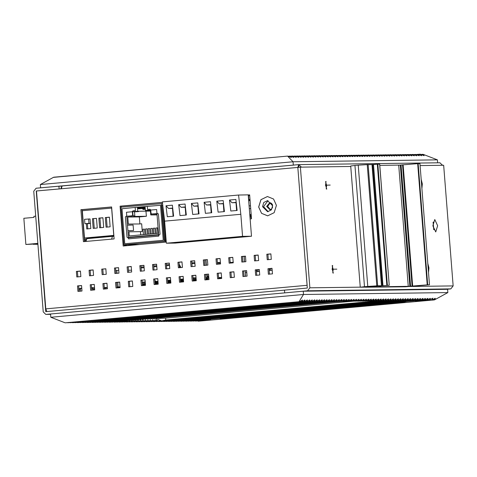 <?xml version="1.0" encoding="UTF-8"?>
<svg xmlns="http://www.w3.org/2000/svg" width="477" height="477" viewBox="0 0 477 477"><rect width="100%" height="100%" fill="white"/><g stroke="black" fill="none" stroke-linecap="round" stroke-linejoin="round"><path stroke-width="0.72" d="M287.691 156.229L293.045 161.751L437.391 159.843L423.379 154.435L422.974 154.453L424.125 155.681L420.219 154.196L421.662 155.717L418.007 154.375L419.205 155.746L415.55 154.411L416.743 155.782L413.088 154.441L414.286 155.812L410.631 154.476L411.824 155.842L408.175 154.506L409.367 155.878L405.712 154.542L406.911 155.907L403.256 154.572L404.448 155.943L400.793 154.608L401.992 155.973L398.337 154.637L399.529 156.009L395.874 154.667L397.073 156.039L393.418 154.703L394.61 156.074L390.955 154.733L392.154 156.104L388.499 154.769L389.691 156.14L386.042 154.798L387.235 156.17L383.58 154.834L384.778 156.206L381.123 154.864L382.315 156.235L378.66 154.9L379.859 156.265L376.204 154.93L377.396 156.301L373.741 154.965L374.94 156.331L371.285 154.995L372.477 156.367L368.822 155.031L370.021 156.396L366.366 155.061L367.558 156.432L363.903 155.091L365.102 156.462L361.447 155.126L362.645 156.498L358.99 155.156L360.183 156.528L356.528 155.192L357.726 156.563L354.071 155.222L355.264 156.593L351.609 155.258L352.807 156.623L349.152 155.287L350.345 156.659L346.69 155.323L347.888 156.689L344.233 155.353L345.426 156.724L341.77 155.389L342.969 156.754L339.314 155.419L340.506 156.79L336.857 155.448L338.05 156.82L334.395 155.484L335.593 156.855L331.938 155.514L333.131 156.885L329.476 155.55L330.674 156.921L327.019 155.58L328.212 156.951L324.557 155.615L325.755 156.987L322.1 155.645L323.293 157.016L319.638 155.681L320.836 157.046L317.181 155.711L318.374 157.082L314.725 155.746L315.917 157.112L312.262 155.776L313.461 157.148L309.806 155.812L310.998 157.177L307.343 155.842L308.541 157.213L304.886 155.872L306.079 157.243L302.424 155.907L303.622 157.279L299.967 155.937L301.16 157.309L297.505 155.973L298.703 157.344L295.048 156.003L296.241 157.374L292.586 156.039L293.784 157.41L290.129 156.068L291.328 157.44L287.649 156.092L53.382 177.372L40.36 184.557L40.617 187.831L294.357 165.018M53.382 177.372L53.841 177.205M437.624 162.782L437.391 159.843M40.36 184.557L293.045 161.751L293.307 165.03M418.102 154.387L420.219 154.196M447.837 292.556L303.491 294.464L303.235 291.185L447.581 289.277L447.837 292.556L434.815 299.735L434.404 299.723L435.31 298.34L434.797 298.387M415.336 300.85L416.242 301.148L429.491 299.967L432.854 298.185L431.703 300.128L435.31 298.34M429.497 299.777L430.391 298.405L429.878 298.453M426.981 299.991L415.533 300.85L427.034 299.997L430.391 298.405M427.034 299.812L427.929 298.441L427.422 298.483M409.451 301.196L424.572 300.033L427.929 298.441M424.578 299.842L425.472 298.471L424.959 298.519M188.26 321.152L422.115 300.063L425.472 298.471M422.115 299.872L423.016 298.507L422.503 298.548M185.803 321.188L419.659 300.099L423.016 298.507M419.659 299.908L420.553 298.536L420.04 298.584M183.347 321.218L417.196 300.128L420.553 298.536M417.196 299.938L418.096 298.566L417.584 298.614M180.884 321.248L414.74 300.158L418.096 298.566M414.74 299.973L415.634 298.602L415.121 298.65M178.428 321.283L412.277 300.194L415.634 298.602M412.277 300.003L413.177 298.632L412.665 298.68M175.965 321.313L409.821 300.224L413.177 298.632M409.821 300.039L410.715 298.668L410.202 298.715M173.509 321.349L407.358 300.26L410.715 298.668M407.364 300.069L408.258 298.697L407.746 298.745M171.046 321.379L404.901 300.289L408.258 298.697M404.901 300.105L405.796 298.733L405.289 298.781M168.59 321.415L402.439 300.325L405.796 298.733M402.445 300.134L403.339 298.763L402.826 298.811M166.127 321.444L399.982 300.355L403.339 298.763M399.982 300.17L400.877 298.799L400.37 298.84M163.671 321.48L397.526 300.391L400.877 298.799M397.526 300.2L398.42 298.829L397.907 298.876M161.208 321.51L395.063 300.421L398.42 298.829M395.063 300.236L395.964 298.864L395.451 298.906M158.752 321.546L392.607 300.456L395.964 298.864M392.607 300.266L393.501 298.894L392.988 298.942M156.295 321.576L390.144 300.486L393.501 298.894M390.144 300.295L391.045 298.93L390.532 298.972M378.207 300.981L379.728 301.225L387.688 300.522L391.045 298.93M387.688 300.331L388.582 298.96L388.069 299.007M379.77 300.844L385.225 300.552L388.582 298.96M385.225 300.361L386.126 298.99L385.613 299.037M377.313 300.874L382.769 300.582L386.126 298.99M382.769 300.397L383.663 299.025L383.15 299.073M374.85 300.909L380.306 300.617L383.663 299.025M380.312 300.427L381.206 299.055L380.694 299.103M372.394 300.939L377.85 300.647L381.206 299.055M377.85 300.462L378.744 299.091L378.237 299.139M369.931 300.969L375.387 300.683L378.744 299.091M375.393 300.492L376.287 299.121L375.775 299.168M372.877 300.707L367.481 301.017L372.931 300.713L376.287 299.121M372.931 300.528L373.831 299.157L373.318 299.204M370.42 300.737L365.024 301.053L370.474 300.748L373.831 299.157M370.474 300.558L371.368 299.186L370.856 299.234M362.556 301.07L368.011 300.778L371.368 299.186M368.011 300.593L368.912 299.222L368.399 299.264M365.501 300.802L360.105 301.112L365.555 300.814L368.912 299.222M365.555 300.623L366.449 299.252L365.937 299.3M357.637 301.136L363.092 300.844L366.449 299.252M363.092 300.653L363.993 299.288L363.48 299.329M360.582 300.868L355.186 301.178L360.636 300.88L363.993 299.288M360.636 300.689L361.53 299.317L361.017 299.365M352.718 301.202L358.173 300.909L361.53 299.317M358.179 300.719L359.074 299.353L358.561 299.395M350.261 301.231L355.717 300.945L359.074 299.353M355.717 300.754L356.611 299.383L356.104 299.431M347.799 301.267L353.254 300.975L356.611 299.383M353.26 300.784L354.155 299.413L353.642 299.461M345.342 301.297L350.798 301.005L354.155 299.413M350.798 300.82L351.698 299.449L351.185 299.496M342.88 301.333L348.341 301.041L351.698 299.449M348.341 300.85L349.236 299.478L348.723 299.526M336.768 301.691L345.879 301.07L349.236 299.478M345.879 300.886L346.779 299.514L346.266 299.562M109.567 322.196L343.422 301.106L346.779 299.514M343.422 300.915L344.316 299.544L343.804 299.592M107.11 322.225L340.96 301.136L344.316 299.544M340.96 300.951L341.86 299.58L341.347 299.622M104.648 322.261L338.503 301.172L341.86 299.58M338.503 300.981L339.397 299.61L338.885 299.657M102.191 322.291L336.041 301.202L339.397 299.61M336.046 301.017L336.941 299.645L336.428 299.687M99.729 322.327L333.584 301.237L336.941 299.645M333.584 301.047L334.478 299.675L333.972 299.723M97.272 322.357L331.121 301.267L334.478 299.675M331.127 301.076L332.022 299.711L331.509 299.753M94.81 322.392L328.665 301.303L332.022 299.711M328.665 301.112L329.559 299.741L329.052 299.789M92.353 322.422L326.208 301.333L329.559 299.741M326.208 301.142L327.103 299.771L326.59 299.818M89.891 322.452L323.746 301.363L327.103 299.771M323.746 301.178L324.646 299.806L324.133 299.854M87.434 322.488L321.289 301.398L324.646 299.806M321.289 301.208L322.184 299.836L321.671 299.884M84.978 322.518L318.827 301.428L322.184 299.836M318.827 301.243L319.727 299.872L319.214 299.92M82.515 322.553L316.37 301.464L319.727 299.872M316.37 301.273L317.265 299.902L316.752 299.95M80.058 322.583L313.908 301.494L317.265 299.902M313.908 301.309L314.808 299.938L314.295 299.985M77.596 322.619L311.451 301.53L314.808 299.938M311.451 301.339L312.346 299.967L311.833 300.015M295.197 302.519L308.989 301.559L312.346 299.967M308.995 301.375L309.889 300.003L309.376 300.045M306.478 301.583L295.078 302.436L306.532 301.595L309.889 300.003M306.532 301.404L307.426 300.033L306.92 300.081M289.938 302.698L304.07 301.625L307.426 300.033M304.076 301.44L304.97 300.069L304.457 300.111M299.198 301.691L301.613 301.661L304.97 300.069M301.613 301.47L302.513 300.099L302.001 300.146M65.307 322.792L299.133 301.702L302.513 300.099M299.127 301.53L303.491 294.464L50.806 317.265L50.544 313.985L303.235 291.185M64.818 322.673L50.806 317.265M67.758 322.75L299.091 301.697L65.277 322.792M70.22 322.714L69.666 322.577M72.677 322.685L72.122 322.541M75.139 322.649L74.585 322.512M112.029 322.16L111.475 322.023M114.486 322.13L113.931 321.987M116.943 322.094L116.388 321.957M119.405 322.064L118.851 321.927M121.862 322.029L121.307 321.892M124.324 321.999L123.77 321.862M126.781 321.969L126.226 321.826M129.243 321.933L134.162 321.313L133.28 320.103L132.821 320.145M131.7 321.903L131.145 321.76M134.162 321.868L139.081 321.248L138.199 320.037L137.74 320.079M136.619 321.838L136.064 321.695M139.075 321.802L138.521 321.665M141.538 321.772L140.983 321.629M143.994 321.736L143.44 321.599M146.457 321.707L145.902 321.564M148.913 321.671L148.359 321.534M151.376 321.641L150.821 321.504M153.832 321.605L153.278 321.468M190.722 321.122L190.168 320.979M193.179 321.087L192.625 320.949M195.642 321.057L195.087 320.914M431.703 300.128L198.319 321.188L197.544 320.884M83.815 321.301L70.185 322.72M279.105 303.676L94.643 320.323M75.104 322.655L89.151 321.385L92.222 320.538M89.151 321.385L87.863 320.932M72.647 322.685L83.785 321.683L84.411 321.248M83.785 321.683L83.594 321.444M278.902 303.897L99.788 320.061L278.884 303.825M98.316 320.18L99.908 320.145M289.974 302.71L304.022 301.619M279.701 303.622L279.081 304.058M283.153 303.312L284.441 303.766L287.512 302.919M295.191 302.615L293.605 302.555M120.693 321.188L111.994 322.166M336.822 301.702L345.825 301.065M113.961 321.999L119.876 321.45M342.891 301.345L348.288 301.029M345.348 301.309L350.744 300.999M347.811 301.279L353.207 300.969M350.267 301.243L355.663 300.933M352.73 301.214L358.126 300.904M357.649 301.148L363.045 300.838M362.568 301.082L367.964 300.772M369.943 300.987L375.339 300.671M372.4 300.951L377.796 300.641M374.862 300.921L380.258 300.611M377.319 300.886L382.715 300.576M379.781 300.856L385.177 300.546M116.418 321.969L121.868 321.474L121.599 321.11M121.868 321.474L122.559 321.021M118.88 321.933L124.33 321.444L123.931 320.896M124.33 321.444L125.135 320.788M121.337 321.903L126.787 321.409L126.256 320.687M126.787 321.409L127.228 321.409L127.705 320.556M123.799 321.868L129.243 321.379L128.587 320.478M129.243 321.379L129.684 321.373L130.275 320.323M126.256 321.838L131.706 321.349L130.913 320.27M131.706 321.349L132.147 321.343L132.85 320.091M134.162 321.313L134.603 321.307L135.295 320.079L135.736 320.073L135.277 320.115M131.175 321.772L136.625 321.283L135.736 320.073M136.625 321.283L138.199 320.037M139.081 321.248L139.522 321.242L140.214 320.013L140.655 320.007L140.196 320.049M136.094 321.707L141.544 321.218L140.655 320.007M141.544 321.218L141.979 321.212L142.677 319.978L143.118 319.972L142.653 320.013M138.551 321.677L144 321.182L143.118 319.972M144 321.182L144.442 321.176L145.133 319.948L145.574 319.942L145.115 319.984M141.013 321.641L146.463 321.152L145.574 319.942M146.463 321.152L146.898 321.146L147.596 319.912L148.031 319.906L147.572 319.948M143.47 321.611L148.919 321.116L148.031 319.906M148.919 321.116L149.361 321.11L150.052 319.882L150.493 319.876L150.034 319.918M145.932 321.576L151.376 321.087L150.493 319.876M151.376 321.087L151.817 321.081L152.515 319.852L152.95 319.846L152.491 319.882M148.389 321.546L153.838 321.051L152.95 319.846M153.838 321.051L154.28 321.045L154.971 319.817L155.413 319.811L154.953 319.852M150.851 321.51L156.295 321.021L155.413 319.811M156.295 321.021L158.036 319.59L161.763 320.896L165.775 320.001L377.367 300.939M146.367 318.874L165.626 318.129L352.753 301.243M205.301 319.614L190.687 321.122M400.597 301.995L214.155 318.815M195.606 321.057L208.86 319.864L211.144 319.089M208.86 319.864L207.793 319.393M193.149 321.093L204.603 319.864M204.287 320.085L192.654 320.961M220.237 318.469L399.577 302.466L220.237 318.469M403.083 301.768L403.542 302.12L220.946 318.773L220.046 318.475M409.499 301.202L424.524 300.021M399.899 302.245L399.577 302.466M406.44 301.464L403.542 302.12M367.97 286.552L389.202 285.318L379.62 164.136M379.62 164.124L377.862 164.148L387.396 285.341L382.995 285.693L373.461 164.499L377.862 164.148M368.161 164.666L373.461 164.499M367.773 286.385L358.233 165.185L368.155 164.571L377.653 285.765L364.47 286.683L360.254 287.19L365.418 287.16M358.233 165.185L354.936 165.483L364.47 286.683M360.254 287.19L350.72 165.99L354.936 165.483M365.418 287.196L405.408 286.826L429.503 284.787L419.921 163.599M419.921 163.587L418.126 163.611L427.666 284.811L409.886 286.266L400.346 165.072L418.126 163.611M398.736 165.179L400.346 165.072M379.764 165.37L398.73 165.125L408.229 286.319L379.12 286.802L379.066 286.128M408.223 286.331L409.886 286.266M429.461 284.787L427.666 284.811M382.995 285.693L377.653 285.765M389.16 285.318L387.396 285.341M367.97 286.594L373.044 286.534L368.81 286.933L379.12 286.802M242.537 236.324L166.354 243.198L175.28 243.079L251.468 236.204L242.537 236.324L240.802 214.286L164.619 221.161L166.354 243.198M245.864 236.377L235.274 237.266L245.864 236.377M233.17 237.522L222.58 238.417L233.17 237.522M220.469 238.667L209.88 239.561L220.469 238.667M207.775 239.812L197.18 240.706L207.775 239.812M195.075 240.957L184.486 241.851L195.075 240.957M182.375 242.107L171.786 242.996L182.375 242.107M240.802 214.286L238.536 195.015L162.353 201.89L164.619 221.161M251.468 236.204L248.213 194.884L238.536 195.015M229.503 200.018L235.853 199.446L237.147 210.446L230.796 211.019L229.503 200.018L231.965 202.731L235.972 202.677L236.586 210.494M216.802 201.163L223.153 200.59L224.446 211.591L218.096 212.164L216.802 201.163L219.265 203.876L223.272 203.822L223.892 211.639M204.108 202.308L210.452 201.735L211.746 212.736L205.402 213.308L204.108 202.308L206.565 205.021L210.578 204.967L211.192 212.784M191.408 203.452L197.758 202.88L199.052 213.881L192.702 214.453L191.408 203.452L193.871 206.165L197.877 206.112L198.492 213.929M178.708 204.603L185.058 204.031L186.352 215.026L180.002 215.598L178.708 204.603L181.171 207.31L185.183 207.256L185.797 215.079M166.014 205.748L172.364 205.176L173.652 216.17L167.308 216.743L166.014 205.748L168.47 208.461L172.483 208.407L173.097 216.224M236.193 202.349L231.965 202.731M223.492 203.494L219.265 203.876M210.798 204.639L206.565 205.021M198.098 205.784L193.871 206.165M185.398 206.929L181.171 207.31M172.704 208.079L168.47 208.461M82.086 211.108L82.384 211.078M233.903 277.328L231.345 277.364L233.903 277.328M245.321 270.835L245.554 276.278M233.175 262.231L230.188 262.606M37.862 243.842L25.907 244.474L23.85 218.305L34.01 217.393L33.921 216.29L35.686 216.129M37.904 244.313L33.384 244.242M84.465 241.284L85.943 241.147M33.396 244.373L37.874 243.974M25.907 244.474L37.832 243.401M84.298 239.204L86.325 239.025M84.369 240.11L86.009 239.991M85.973 240.241L84.393 240.378M91.912 238.214L91.882 237.832M82.151 211.937L82.449 211.907M111.731 208.103L82.354 210.745L84.501 238.011L90.809 237.928L113.914 235.847M113.872 235.37L84.501 238.011M111.612 208.103L113.759 235.37M87.792 228.841L87.386 223.689L86.319 223.701L86.731 228.936L90.791 228.566L90.034 218.925L84.578 219.313L84.93 223.719L88.99 223.355L88.644 218.949M97.242 227.988L96.485 218.347L92.419 218.71L93.182 228.352L97.242 227.988M103.694 227.404L102.937 217.762L98.87 218.132L99.627 227.773L103.694 227.404M110.145 226.819L109.388 217.184L105.322 217.548L106.079 227.189L110.145 226.819M90.386 223.415L87.386 223.689M86.319 223.701L84.93 223.719M90.38 223.337L88.99 223.355M92.419 218.71L96.491 218.43M94.243 228.256L93.492 218.699M98.87 218.132L102.943 217.846M100.695 227.672L99.943 218.114M105.322 217.548L109.394 217.262M107.146 227.094L106.389 217.536M162.544 203.542L120.955 207.197L123.919 244.796L138.539 244.6M165.531 241.141L123.919 244.796M161.286 203.56L164.243 241.159M158.734 236.109L156.641 209.528L145.402 210.542L145.139 207.173L137.442 207.871L137.71 211.233L126.471 212.247L128.563 238.828L158.734 236.109M137.71 211.233L150.428 211.067M145.402 210.542L147.518 210.512M251.457 217.9L250.58 217.166L250.532 214.489L251.188 214.477M250.02 199.696L248.827 199.41L248.535 195.713L249.709 195.695M250.049 200.042L248.63 200.173M250.091 200.578L248.672 200.704M251.516 218.669L250.097 218.8M251.522 218.764L250.103 218.889M272.468 207.656L272.194 204.156M270.346 209.558L267.68 206.434L270.256 202.755M158.149 283.815L155.15 284.083M145.419 284.53L143.976 284.548M142.396 284.542L145.396 284.268M155.091 283.386L157.482 283.076M155.085 283.272L158.09 283.04M158.096 283.105L157.488 283.165M145.384 284.143L142.385 284.411M142.367 284.179L145.366 283.91M155.067 283.034L158.066 282.76M167.761 281.889L170.766 281.615M206.935 278.371L208.86 278.252M218.615 278.085L221.632 278.043M156.152 284.346L155.174 284.381M155.156 284.214L158.161 283.94M167.856 283.058L168.172 282.933M167.85 282.956L169.246 282.897L168.184 283.028M170.808 282.181L167.809 282.45M167.815 282.521L170.826 282.426M180.509 281.37L183.52 281.209M193.227 280.434L194.36 280.261L193.209 280.261M183.508 281.031L180.533 281.37M193.203 280.19L196.214 280.029M196.22 280.112L195.677 280.16L196.226 280.154M205.921 279.301L207.841 279.128L205.915 279.182M196.202 279.886L193.203 280.16M221.59 277.495L218.573 277.531L221.59 277.495M208.067 276.058L207.584 276.076L208.473 276.016L208.067 276.058L208.401 277.709L208.819 277.703L207.322 277.829M170.826 282.372L168.142 282.491M167.809 282.467L168.137 282.438M194.24 280.243L193.221 280.375M180.527 281.317L183.514 281.15M205.921 279.242L207.119 279.134M193.686 280.13L195.314 280.041M195.308 279.981L196.208 279.969M217.387 262.439L220.404 262.398M205.855 278.467L207.358 278.329L207.233 276.678L207.62 276.088M207.447 276.177L207.018 276.678L207.149 278.335L205.855 278.449M207.584 276.076L207.233 276.183L207.084 274.287M196.268 280.726L192.207 281.09L191.772 275.581L195.838 275.217L196.268 280.72L193.4 280.947M221.668 278.431L218.663 278.699M208.968 279.582L204.901 279.945L204.472 274.436L208.532 274.072L208.968 279.576L205.969 279.844L205.539 274.424L208.538 274.156L208.676 276.082L208.169 276.129M180.461 280.756L183.46 280.488L180.461 280.738M193.161 279.611L196.16 279.343M196.16 279.325L193.161 279.594M208.819 277.668L208.401 277.709M145.336 283.487L142.337 283.755M142.253 282.7L145.252 282.432M154.947 281.567L156.629 281.418M193.066 278.419L196.083 278.383M205.843 278.252L206.601 278.24L205.843 278.312M170.76 281.549L167.761 281.824M158.06 282.694L155.061 282.968M145.366 283.845L142.361 284.113M142.343 283.875L145.342 283.6M155.013 282.402L158.018 282.134M157.994 281.847L154.995 282.116M155.001 282.187L158.012 282.08M167.713 281.257L170.712 280.989M170.694 280.714L167.689 280.971L170.7 280.774M180.413 280.112L183.412 279.844M180.407 280.059L183.406 279.778L180.395 279.945M180.395 279.898L183.395 279.653M183.389 279.558L180.389 279.826M124.849 245.84L124.765 244.784M124.551 244.79L124.634 245.858M206.601 278.24L206.553 277.692L205.796 277.703L206.559 277.727M196.041 277.829L193.024 277.87L196.041 277.829M155.794 280.989L154.906 281.013L155.788 280.923L155.83 281.478L157.953 281.299M145.211 281.877L142.206 282.151L145.211 281.877M157.476 282.092L155.955 282.104M154.995 282.134L155.949 282.05M167.707 281.203L170.712 280.935L167.707 281.186M167.695 281.042L170.7 280.828M180.389 279.844L183.043 279.659M183.037 279.605L183.395 279.6M206.911 274.299L206.982 277.686M194.855 262.738L191.837 262.833M205.849 278.383L206.285 278.27M180.455 280.679L183.454 280.404M193.155 279.528L196.154 279.26L193.155 279.516M183.454 280.387L180.455 280.661M167.648 280.428L170.647 280.154L167.648 280.41M180.348 279.278L183.347 279.009M154.983 281.013L155.788 280.941M183.347 278.991L180.342 279.266M157.947 281.287L155.83 281.478M180.974 267.543L179.143 264.019M141.025 267.138L144.024 266.87M153.725 265.993L156.724 265.725M166.419 264.848L169.424 264.574M137.304 211.269L137.328 211.615L134.484 211.871L138.563 211.597L136.672 211.329M132.886 215.163L134.842 216.415L127.782 217.053L139.332 216.904L146.391 216.266L134.842 216.415L134.484 211.871L133.822 211.585M127.782 217.053L128.337 224.077L139.886 223.928L139.332 216.904M146.391 216.266L145.986 211.126M156.337 233.468L155.913 228.03L157.434 227.887L157.863 233.331M153.749 233.7L153.32 228.262L154.846 228.125L155.269 233.563M151.155 233.933L150.732 228.495L152.252 228.358L152.682 233.796M148.568 234.165L148.138 228.727L149.665 228.59L150.094 234.028M145.98 234.404L145.551 228.96L147.071 228.823L147.5 234.267M143.386 234.636L142.957 229.198L144.483 229.055L144.913 234.499M140.745 234.875L140.488 231.637L128.945 231.792L129.267 235.912L158.507 233.271L129.261 235.912M139.886 223.928L141.663 223.767L142.271 231.476L140.488 231.637M138.563 211.597L138.533 211.222M137.477 208.288L145.169 207.596M150.386 210.53L147.643 210.685L147.566 210.345M157.064 214.888L150.845 214.972L151.221 213.821M142.975 209.475L145.3 209.266M142.462 208.789L145.246 208.538M138.342 208.843L145.223 208.222M150.488 210.429L150.41 210.089M162.705 205.193L161.792 205.205L164.541 240.187L165.453 240.175M132.63 211.693L132.892 215.02L132.308 215.765L126.787 216.26M156.957 213.541L151.877 213.994M147.333 206.344L147.584 209.51L150.094 209.284L150.738 209.922L151.006 213.362L151.65 213.994L157.786 213.446L158.43 214.078L160.016 234.189L159.431 234.934L127.645 237.802L127.001 237.164L125.415 217.059L126 216.314L132.04 215.765L132.624 215.02L132.35 211.579L132.934 210.834L135.396 210.613L135.146 207.441L160.528 205.289L163.283 240.271L124.73 243.753L121.975 208.771L135.146 207.441M127.758 225.204L133.107 225.013L133.542 230.522L128.194 230.713M127.925 230.755L133.542 230.522M139.427 244.522L125.105 244.719L165.537 241.201M101.75 269.141L105.811 268.778L106.246 274.287L102.185 274.651L101.75 269.141L105.816 268.861M298.626 164.637L62.153 185.97L61.3 188.743L36.514 190.979L45.798 308.869L46.847 311.547M298.9 167.302L298.662 164.631L297.839 167.397L307.116 285.288L45.798 308.869M271.318 259.393L267.257 259.756L266.822 254.247L270.882 253.883L271.318 259.393M259.756 274.996L255.696 275.366L255.261 269.857L259.327 269.487L259.756 274.996M258.623 260.537L254.557 260.901L254.122 255.392L258.188 255.028L258.623 260.537M247.062 276.141L242.996 276.511L242.566 271.002L246.627 270.632L247.062 276.141M245.923 261.682L241.857 262.046L241.428 256.537L245.488 256.173L245.923 261.682M234.362 277.286L230.302 277.656L229.866 272.146L233.927 271.777L234.362 277.286M233.223 262.827L229.163 263.197L228.727 257.687L232.794 257.318L233.223 262.827M221.668 278.437L217.601 278.801L217.166 273.291L221.233 272.927L221.668 278.437M220.529 263.972L216.463 264.341L216.033 258.832L220.094 258.462L220.529 263.972M207.829 265.117L203.768 265.486L203.333 259.977L207.394 259.607L207.829 265.117L207.388 259.691M195.129 266.267L191.068 266.631L190.633 261.122L194.699 260.758L195.129 266.267M183.573 281.871L179.507 282.241L179.078 276.732L183.138 276.362L183.573 281.871M182.435 267.412L178.368 267.776L177.939 262.267L181.999 261.903L182.435 267.412M170.873 283.016L166.813 283.386L166.378 277.876L170.438 277.507L170.873 283.016M169.734 268.557L165.674 268.921L165.239 263.411L169.305 263.048L169.734 268.557M158.173 284.161L154.113 284.53L153.677 279.021L157.744 278.651L158.173 284.161M157.04 269.702L152.974 270.071L152.539 264.562L156.605 264.192L157.04 269.702M145.479 285.312L141.413 285.675L140.983 280.166L145.044 279.802L145.479 285.312M144.34 270.847L140.28 271.216L139.844 265.707L143.905 265.337L144.34 270.847M132.779 286.456L128.718 286.82L128.283 281.311L132.35 280.947L132.779 286.456M131.64 271.991L127.58 272.361L127.144 266.852L131.211 266.488L131.64 271.991M120.085 287.601L116.018 287.965L115.583 282.456L119.649 282.092L120.085 287.601M118.946 273.142L114.879 273.506L114.45 267.996L118.511 267.633L118.946 273.142M107.385 288.746L103.324 289.116L102.889 283.606L106.949 283.237L107.385 288.746M94.684 289.891L90.624 290.26L90.189 284.751L94.255 284.381L94.684 289.891M93.552 275.432L89.485 275.795L89.05 270.292L93.116 269.922L93.552 275.432M81.99 291.036L77.924 291.405L77.495 285.896L81.555 285.526L81.99 291.036M80.851 276.577L76.785 276.946L76.356 271.437L80.416 271.067L80.851 276.577M248.219 194.956L249.638 194.825L251.522 218.788L250.103 218.919M162.627 204.257L165.614 242.161L123.203 245.989L120.067 206.183L162.407 202.367M114.152 238.899L83.421 241.672L80.911 209.719L111.636 206.946L114.152 238.899M272.456 273.852L268.396 274.215L267.961 268.706L272.021 268.342L272.456 273.852M276.427 205.39L273.53 199.034L267.412 196.518L260.925 199.684L258.653 206.994L261.557 213.35L267.669 215.866L274.156 212.7L276.427 205.39M267.961 268.706L272.027 268.426M269.457 274.12L269.028 268.694M255.618 260.806L255.195 255.38L258.194 255.112M256.757 275.265L256.334 269.839L259.333 269.571M242.924 261.951L242.495 256.525L245.494 256.256M244.063 276.416L243.634 270.984L246.633 270.715M230.224 263.095L229.795 257.669L232.8 257.401M231.363 277.56L230.934 272.134L233.939 271.86M217.524 264.246L217.101 258.814L220.1 258.546M218.663 278.705L218.239 273.279L221.239 273.005M204.83 265.391L204.4 259.965L207.4 259.691M192.13 266.536L191.706 261.11L194.705 260.836M193.268 280.995L192.839 275.569L195.844 275.301M179.435 267.68L179.006 262.255L182.005 261.986M180.568 282.14L180.145 276.714L183.144 276.445M166.735 268.825L166.306 263.399L169.311 263.131M167.874 283.29L167.445 277.858L170.444 277.59M154.035 269.976L153.612 264.544L156.611 264.276M155.174 284.435L154.751 279.009L157.75 278.735M141.341 271.121L140.912 265.689L143.911 265.421M142.48 285.58L142.051 280.154L145.05 279.88M128.641 272.266L128.218 266.84L131.217 266.565M129.78 286.725L129.35 281.299L132.356 281.031M115.947 273.41L115.517 267.985L118.517 267.71M117.08 287.869L116.656 282.444L119.655 282.175M103.247 274.555L102.817 269.129M104.385 289.014L103.956 283.588L106.955 283.32M90.547 275.7L90.123 270.274L93.122 270.006M91.685 290.165L91.262 284.733L94.261 284.465M77.852 276.851L77.423 271.419L80.422 271.151M78.991 291.31L78.562 285.884L81.561 285.61M124.264 245.893L124.175 244.79M121.218 207.173L121.14 206.171L162.418 202.445M248.225 195.033L249.644 194.908M84.489 241.577L81.978 209.707L111.642 207.03M268.026 200.686L263.531 206.636L268.169 211.687M268.318 259.661L267.889 254.235L270.894 253.961M266.822 254.247L267.889 254.235M254.122 255.392L255.195 255.38M255.261 269.857L256.334 269.839M241.428 256.537L242.495 256.525M242.566 271.002L243.634 270.984M228.727 257.687L229.795 257.669M229.866 272.146L230.934 272.134M216.033 258.832L217.101 258.814M217.166 273.291L218.239 273.279M203.333 259.977L204.4 259.965M204.472 274.436L205.539 274.424M190.633 261.122L191.706 261.11M191.772 275.581L192.839 275.569M177.939 262.267L179.006 262.255M179.078 276.732L180.145 276.714M165.239 263.411L166.306 263.399M166.378 277.876L167.445 277.858M152.539 264.562L153.612 264.544M153.677 279.021L154.751 279.009M139.844 265.707L140.912 265.689M140.983 280.166L142.051 280.154M127.144 266.852L128.218 266.84M128.283 281.311L129.35 281.299M114.45 267.996L115.517 267.985M115.583 282.456L116.656 282.444M102.889 283.606L103.956 283.588M89.05 270.292L90.123 270.274M90.189 284.751L91.262 284.733M76.356 271.437L77.423 271.419M77.495 285.896L78.562 285.884M120.067 206.183L121.14 206.171M113.949 236.336L112.435 236.359L111.612 239.126M80.911 209.719L81.978 209.707M85.961 241.44L86.784 238.673L112.405 236.365M272.665 205.736L267.514 200.662L263.805 202.475L262.505 206.648L267.657 211.722L271.365 209.91L272.665 205.736M267.436 196.518L260.961 199.696L258.695 206.994L261.587 213.344L267.692 215.866M61.3 188.743L297.839 167.397L307.331 288.042L284.477 290.105L284.697 292.86L307.552 290.797L309.871 287.81L360.254 287.148M433.17 223.033L433.688 228.829M297.839 167.397L300.379 167.165L309.871 287.81M298.691 164.631L301.446 167.153L300.379 167.165M272.176 270.262L269.785 270.477L269.642 268.64M259.476 271.407L257.091 271.622L256.942 269.785M246.776 272.552L245.464 272.671M270.847 270.381L270.703 268.545M258.152 271.526L258.009 269.69M439.83 162.758L442.584 165.286L443.658 165.269L453.15 285.914L450.825 288.901L446.508 289.289M61.39 187.067L60.895 188.779M107.283 287.446L104.266 287.488M94.506 287.619L91.489 287.655M107.283 287.494L104.284 287.762M94.589 288.639L92.693 288.806M81.764 288.15L78.759 288.418M80.482 289.408L79.152 289.426M79.295 291.28L79.075 288.502L78.771 288.507M81.788 288.46L80.416 288.573L80.619 291.161M92.794 290.064L92.657 288.323L91.548 288.394M92.699 288.841L94.589 288.668M104.29 287.798L107.289 287.524M92.723 289.193L94.619 289.02M104.314 288.15L105.506 288.036M106.884 287.917L107.319 287.875M106.955 288.788L106.866 287.643L105.906 287.703L105.489 287.75L105.578 288.907M115.714 270.507L116.829 270.405L117.062 273.309M117.771 282.342L118.135 286.933L120.025 286.91M104.32 288.18L105.512 288.072M106.89 287.947L107.319 287.911M117.014 287.035L118.135 286.933M118.725 270.381L116.829 270.405M104.362 288.77L105.56 288.663M106.931 288.537L107.367 288.496M117.062 287.625L118.338 287.506M120.043 287.118L118.32 287.303L118.356 287.756M104.38 288.931L105.471 288.919M104.368 288.8L105.56 288.692M106.937 288.567L107.367 288.531M117.068 287.655L118.338 287.542M131.503 270.215L128.486 270.25M61.801 186.143L58.904 186.185L59.118 188.94L36.264 191.003L45.756 311.642L284.477 290.105L284.697 292.86L45.977 314.397L50.574 314.337L45.977 314.397M58.904 186.185L36.049 188.248L33.724 191.229L43.216 311.875L45.792 314.409M142.414 284.805L145.437 284.769M421.263 154.608L422.974 154.453M290.904 157.321L291.274 157.291M290.183 156.217L288.484 156.373M293.361 157.291L293.731 157.255M292.639 156.188L290.946 156.343M295.823 157.255L296.187 157.225M295.102 156.152L293.403 156.307M298.28 157.225L298.65 157.189M297.559 156.122L295.865 156.277M300.737 157.195L301.106 157.16M300.021 156.092L298.322 156.241M303.199 157.16L303.569 157.13M302.478 156.057L300.784 156.212M305.656 157.13L306.025 157.094M304.94 156.027L303.241 156.176M308.118 157.094L308.488 157.064M307.397 155.991L305.697 156.146M310.575 157.064L310.944 157.028M309.859 155.961L308.16 156.11M313.037 157.028L313.407 156.999M312.316 155.925L310.616 156.08M315.494 156.999L315.863 156.963M314.778 155.896L313.079 156.045M317.956 156.963L318.32 156.933M317.235 155.86L315.536 156.015M320.413 156.933L320.782 156.897M319.691 155.83L317.998 155.985M322.869 156.897L323.239 156.867M322.154 155.794L320.455 155.949M325.332 156.867L325.702 156.832M324.61 155.764L322.917 155.919M327.788 156.838L328.158 156.802M327.073 155.729L325.374 155.884M330.251 156.802L330.621 156.766M329.529 155.699L327.83 155.854M332.707 156.772L333.077 156.736M331.992 155.669L330.293 155.818M335.17 156.736L335.54 156.706M334.449 155.633L332.749 155.788M337.627 156.706L337.996 156.671M336.911 155.603L335.212 155.752M340.089 156.671L340.459 156.641M339.368 155.568L337.668 155.723M342.546 156.641L342.915 156.605M341.824 155.538L340.131 155.687M345.008 156.605L345.372 156.575M344.287 155.502L342.587 155.657M347.465 156.575L347.834 156.539M346.743 155.472L345.05 155.621M349.921 156.539L350.291 156.51M349.206 155.436L347.506 155.591M352.384 156.51L352.753 156.474M351.662 155.407L349.969 155.562M354.84 156.474L355.21 156.444M354.125 155.371L352.425 155.526M357.303 156.444L357.672 156.408M356.581 155.341L354.882 155.496M359.759 156.414L360.129 156.378M359.044 155.311L357.345 155.46M362.222 156.378L362.592 156.349M361.5 155.275L359.801 155.43M364.678 156.349L365.048 156.313M363.957 155.246L362.264 155.395M367.141 156.313L367.505 156.283M366.419 155.21L364.72 155.365M369.597 156.283L369.967 156.247M368.876 155.18L367.183 155.329M372.054 156.247L372.424 156.217M371.339 155.144L369.639 155.299M374.517 156.217L374.886 156.182M373.795 155.114L372.102 155.263M376.973 156.182L377.343 156.152M376.258 155.079L374.558 155.234M379.436 156.152L379.805 156.116M378.714 155.049L377.015 155.204M381.892 156.116L382.262 156.086M381.177 155.013L379.477 155.168M384.355 156.086L384.724 156.051M383.633 154.983L381.934 155.138M386.811 156.051L387.181 156.021M386.096 154.947L384.396 155.103M389.274 156.021L389.637 155.985M388.552 154.918L386.853 155.073M391.73 155.991L392.1 155.955M391.009 154.888L389.315 155.037M394.187 155.955L394.557 155.925M393.471 154.852L391.772 155.007M396.649 155.925L397.019 155.89M395.928 154.822L394.235 154.971M399.106 155.89L399.476 155.86M398.39 154.786L396.691 154.942M401.568 155.86L401.938 155.824M400.847 154.757L399.148 154.906M404.025 155.824L404.395 155.794M403.309 154.721L401.61 154.876M406.487 155.794L406.857 155.758M405.766 154.691L404.067 154.84M408.944 155.758L409.314 155.729M408.229 154.655L406.529 154.81M411.407 155.729L411.776 155.693M410.685 154.626L408.986 154.781M413.863 155.693L414.233 155.663M413.142 154.59L411.448 154.745M416.326 155.663L416.689 155.627M415.604 154.56L413.905 154.715M418.782 155.633L419.152 155.597M418.061 154.524L416.367 154.679M421.239 155.597L421.608 155.562M423.701 155.568L424.071 155.532M434.404 299.723L432.043 299.938M69.696 322.589L83.791 321.313M94.684 320.329L279.087 303.694M72.152 322.553L83.606 321.522M74.615 322.524L88.412 321.277M99.896 320.24L283.708 303.652M111.499 322.035L120.657 321.206M156.778 320.943L156.605 318.737M165.775 320.001L165.626 318.129M153.308 321.48L160.821 320.8M158.525 319.721L157.643 319.799M190.198 320.991L205.271 319.632M214.209 318.827L400.567 302.007M195.117 320.926L208.246 319.739M432.848 298.375L432.335 298.417M380.044 286.099L380.097 286.731M380.771 286.057L380.819 286.677M410.602 286.206L401.062 165.006M402.534 164.786L412.074 285.985M403.119 164.732L412.653 285.926M417.691 163.635L427.231 284.835M377.277 164.183L386.817 285.377M382.232 285.759L372.698 164.565M381.511 285.812L371.977 164.613M376.794 285.777L367.254 164.577M379.841 286.749L379.793 286.111M245.607 275.593L245.232 270.841M244.522 261.807L244.093 256.382M230.713 262.261L231.029 263.024M250.58 217.166L249.972 217.22M272.558 207.417L271.461 209.021L269.833 209.618L266.613 206.452L269.743 202.707L271.371 203.25L272.522 204.836M207.024 278.395L205.861 278.496M196.16 279.373L193.161 279.647M183.466 280.518L180.467 280.792M193.268 280.959L196.268 280.685L193.268 280.959M205.963 279.814L208.962 279.54L205.963 279.814M218.663 278.669L221.662 278.395L218.663 278.669M208.067 277.769L208.109 278.318M206.374 265.248L205.945 259.822M208.729 276.565L208.312 276.606M220.469 263.203L217.446 263.244M183.347 279.045L180.348 279.313M170.653 280.19L167.654 280.458M157.953 281.335L156.724 281.448M180.449 280.625L183.454 280.357L180.449 280.625M193.149 279.48L196.148 279.212L193.149 279.48M155.454 281.561L155.407 281.007M206.964 276.105L206.821 274.305M206.112 265.272L205.688 259.846M126.339 244.767L126.411 245.697M125.958 245.738L125.886 244.773M125.314 244.779L125.391 245.786M125.171 245.81L125.087 244.779M179.227 265.069L180.067 267.627M169.484 265.397L166.485 265.665M156.79 266.542L153.791 266.81M144.09 267.686L141.091 267.955M191.927 263.954L192.392 263.578L194.92 263.542M192.07 262.773L192.392 263.578M132.934 215.163L132.66 211.693M158.614 234.606L128.444 237.331M150.38 210.44L147.643 210.685M157.022 214.417L150.845 214.972M307.552 290.797L450.825 288.901M409.206 286.498L453.15 285.914M301.446 167.153L350.756 166.503M420.124 165.585L442.584 165.286M325.397 185.171L330.209 185.106L325.397 185.171M332.01 269.183L336.822 269.117L332.01 269.183M421.209 179.406L422.312 183.889L421.918 188.391M427.821 263.417L428.924 267.901L428.531 272.403M434.762 219.569L437.659 225.734L435.739 231.965L432.848 225.8L434.762 219.569M325.719 182.411L326.602 185.35L326.238 188.2M332.851 272.212L333.208 269.362L332.332 266.416M420.97 154.494L422.89 154.321M287.619 156.11L53.794 177.211M290.099 156.086L288.191 156.259M292.556 156.051L290.654 156.223M295.019 156.021L293.111 156.194M297.475 155.991L295.573 156.158M299.932 155.955L298.03 156.128M302.394 155.925L300.486 156.092M304.851 155.89L302.949 156.062M307.313 155.86L305.405 156.033M309.77 155.824L307.868 155.997M312.232 155.794L310.324 155.967M314.689 155.758L312.787 155.931M317.151 155.729L315.243 155.901M319.608 155.693L317.706 155.866M322.07 155.663L320.162 155.836M324.527 155.627L322.619 155.8M326.983 155.597L325.081 155.77M329.446 155.568L327.538 155.735M331.903 155.532L330.001 155.705M334.365 155.502L332.457 155.669M336.822 155.466L334.92 155.639M339.284 155.436L337.376 155.609M341.741 155.401L339.839 155.574M344.203 155.371L342.295 155.544M346.66 155.335L344.752 155.508M349.116 155.305L347.214 155.478M351.579 155.269L349.671 155.442M354.035 155.24L352.133 155.413M356.498 155.204L354.59 155.377M358.954 155.174L357.052 155.347M361.417 155.144L359.509 155.311M363.873 155.108L361.971 155.281M366.336 155.079L364.428 155.246M368.793 155.043L366.891 155.216M371.249 155.013L369.347 155.186M373.712 154.977L371.804 155.15M376.168 154.947L374.266 155.12M378.631 154.912L376.723 155.085M381.087 154.882L379.185 155.055M383.55 154.846L381.642 155.019M386.006 154.816L384.104 154.989M388.469 154.786L386.561 154.953M390.925 154.751L389.023 154.924M393.388 154.721L391.48 154.888M395.844 154.685L393.936 154.858M398.301 154.655L396.399 154.828M400.763 154.62L398.855 154.792M403.22 154.59L401.318 154.763M405.683 154.554L403.775 154.727M408.139 154.524L406.237 154.697M410.602 154.488L408.694 154.661M413.058 154.459L411.156 154.631M415.521 154.423L413.613 154.596M417.977 154.393L416.069 154.566M434.356 299.902L200.543 321.003M67.728 322.75L301.559 301.649M294.947 302.817L308.941 301.553M99.651 320.437L284.441 303.766M77.566 322.619L311.398 301.518M80.023 322.589L313.86 301.488M82.485 322.553L316.317 301.452M84.942 322.524L318.779 301.422M87.398 322.488L321.236 301.392M89.861 322.458L323.692 301.357M92.317 322.422L326.155 301.327M94.78 322.392L328.611 301.291M97.236 322.363L331.074 301.261M99.699 322.327L333.53 301.225M102.156 322.297L335.993 301.196M104.618 322.261L338.449 301.16M107.075 322.231L340.912 301.13M109.537 322.196L343.368 301.094M114.45 322.13L119.655 321.665M116.913 322.1L122.112 321.629M119.369 322.064L124.575 321.599M121.832 322.035L127.031 321.564M124.288 321.999L129.494 321.534M126.751 321.969L131.95 321.498M129.207 321.939L134.407 321.468M131.67 321.903L136.869 321.432M134.126 321.874L139.326 321.403M136.583 321.838L141.788 321.367M139.045 321.808L144.245 321.337M141.502 321.772L146.707 321.307M143.965 321.742L149.164 321.271M146.421 321.707L151.626 321.242M148.884 321.677L154.083 321.206M151.34 321.641L156.539 321.176M153.803 321.611L161.763 320.896M379.728 301.225L387.634 300.51M156.259 321.581L390.097 300.48M158.716 321.546L392.553 300.444M161.178 321.516L395.01 300.415M163.635 321.48L397.472 300.379M166.097 321.45L399.929 300.349M168.554 321.415L402.391 300.313M171.016 321.385L404.848 300.283M173.473 321.349L407.31 300.248M175.935 321.319L409.767 300.218M178.392 321.283L412.229 300.188M180.849 321.254L414.686 300.152M183.311 321.218L417.142 300.122M185.768 321.188L419.605 300.087M188.23 321.158L422.062 300.057M416.242 301.148L429.443 299.955M220.946 318.773L404.15 302.239M398.73 165.125L408.27 286.319M429.503 284.787L419.963 163.593M368.155 164.571L377.695 285.765M389.202 285.318L379.662 164.124M244.606 261.801L244.182 256.376M250.503 205.82L249.077 205.837M250.723 208.58L249.292 208.598M206.201 265.266L205.772 259.84M150.726 214.859L150.368 210.315M112.435 236.359L86.784 238.673M298.87 164.619L440.009 162.752M62.123 185.976L298.662 164.631M326.161 188.85L326.721 189.13L325.612 185.183L326.024 181.409L325.523 181.785M332.773 272.862L333.334 273.136L332.225 269.195L332.636 265.421L332.135 265.79M433.605 229.479L434.171 229.753L433.068 225.925L433.474 222.038L432.967 222.407"/></g></svg>
